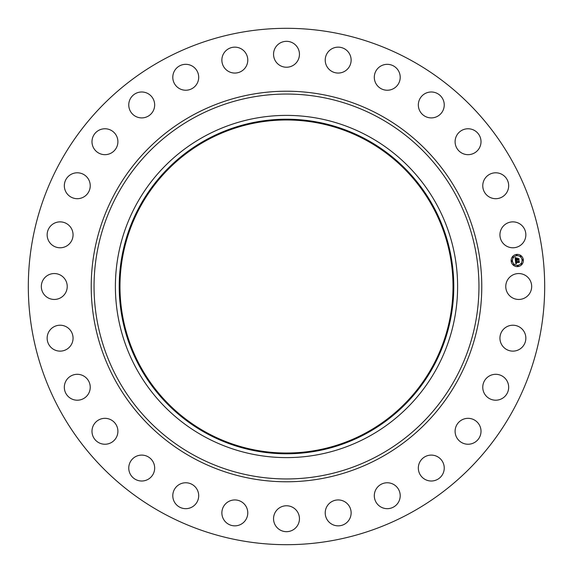 <?xml version="1.0" encoding="UTF-8"?>
<svg xmlns="http://www.w3.org/2000/svg" width="573" height="573" viewBox="0 0 573 573"><rect width="100%" height="100%" fill="white"/><g stroke="black" fill="none" stroke-linecap="round" stroke-linejoin="round"><path stroke-width="0.86" d="M507.349 280.29A12.957 12.957 0 0 1 524.925 275.133A12.957 12.957 0 0 1 530.089 292.71A12.957 12.957 0 0 1 512.506 297.867A12.957 12.957 0 0 1 507.349 280.29M162.718 513.079A258.187 258.187 0 0 1 59.921 162.718A258.187 258.187 0 0 1 410.282 59.921A258.187 258.187 0 0 1 513.079 410.282A258.187 258.187 0 0 1 162.718 513.079M206.667 432.636A166.521 166.521 0 0 1 140.364 206.667A166.521 166.521 0 0 1 366.333 140.364A166.521 166.521 0 0 1 432.636 366.333A166.521 166.521 0 0 1 206.667 432.636M366.699 139.69A167.287 167.287 0 0 1 433.31 366.699A167.287 167.287 0 0 1 206.301 433.31A167.287 167.287 0 0 1 139.69 206.301A167.287 167.287 0 0 1 366.699 139.69M368.532 136.338A171.105 171.105 0 0 1 436.662 368.532A171.105 171.105 0 0 1 204.468 436.662A171.105 171.105 0 0 1 136.338 204.468A171.105 171.105 0 0 1 368.532 136.338M69.806 243.41A12.957 12.957 0 0 1 51.52 244.528A12.957 12.957 0 0 1 50.403 226.242A12.957 12.957 0 0 1 68.688 225.125A12.957 12.957 0 0 1 69.806 243.41M488.175 376.726A12.957 12.957 0 0 1 506.245 379.706A12.957 12.957 0 0 1 503.266 397.784A12.957 12.957 0 0 1 485.188 394.804A12.957 12.957 0 0 1 488.175 376.726M84.825 196.274A12.957 12.957 0 0 1 66.755 193.294A12.957 12.957 0 0 1 69.734 175.216A12.957 12.957 0 0 1 87.812 178.196A12.957 12.957 0 0 1 84.825 196.274M463.041 419.343A12.957 12.957 0 0 1 480.002 426.269A12.957 12.957 0 0 1 473.069 443.23A12.957 12.957 0 0 1 456.108 436.304A12.957 12.957 0 0 1 463.041 419.343M109.959 153.657A12.957 12.957 0 0 1 92.998 146.731A12.957 12.957 0 0 1 99.931 129.77A12.957 12.957 0 0 1 116.892 136.696A12.957 12.957 0 0 1 109.959 153.657M429.055 455.291A12.957 12.957 0 0 1 444.046 465.82A12.957 12.957 0 0 1 433.517 480.819A12.957 12.957 0 0 1 418.526 470.29A12.957 12.957 0 0 1 429.055 455.291M143.945 117.709A12.957 12.957 0 0 1 128.954 107.18A12.957 12.957 0 0 1 139.483 92.181A12.957 12.957 0 0 1 154.474 102.71A12.957 12.957 0 0 1 143.945 117.709M387.921 482.781A12.957 12.957 0 0 1 400.19 496.383A12.957 12.957 0 0 1 386.589 508.659A12.957 12.957 0 0 1 374.319 495.058A12.957 12.957 0 0 1 387.921 482.781M185.079 90.219A12.957 12.957 0 0 1 172.81 76.617A12.957 12.957 0 0 1 186.411 64.341A12.957 12.957 0 0 1 198.681 77.942A12.957 12.957 0 0 1 185.079 90.219M341.701 500.43A12.957 12.957 0 0 1 350.64 516.423A12.957 12.957 0 0 1 334.646 525.362A12.957 12.957 0 0 1 325.708 509.368A12.957 12.957 0 0 1 341.701 500.43M231.299 72.57A12.957 12.957 0 0 1 222.36 56.577A12.957 12.957 0 0 1 238.354 47.638A12.957 12.957 0 0 1 247.292 63.632A12.957 12.957 0 0 1 231.299 72.57M292.71 507.349A12.957 12.957 0 0 1 297.867 524.925A12.957 12.957 0 0 1 280.29 530.089A12.957 12.957 0 0 1 275.133 512.506A12.957 12.957 0 0 1 292.71 507.349M280.29 65.651A12.957 12.957 0 0 1 275.133 48.075A12.957 12.957 0 0 1 292.71 42.911A12.957 12.957 0 0 1 297.867 60.494A12.957 12.957 0 0 1 280.29 65.651M243.41 503.194A12.957 12.957 0 0 1 244.528 521.48A12.957 12.957 0 0 1 226.242 522.597A12.957 12.957 0 0 1 225.125 504.312A12.957 12.957 0 0 1 243.41 503.194M329.59 69.806A12.957 12.957 0 0 1 328.472 51.52A12.957 12.957 0 0 1 346.758 50.403A12.957 12.957 0 0 1 347.875 68.688A12.957 12.957 0 0 1 329.59 69.806M196.274 488.175A12.957 12.957 0 0 1 193.294 506.245A12.957 12.957 0 0 1 175.216 503.266A12.957 12.957 0 0 1 178.196 485.188A12.957 12.957 0 0 1 196.274 488.175M376.726 84.825A12.957 12.957 0 0 1 379.706 66.755A12.957 12.957 0 0 1 397.784 69.734A12.957 12.957 0 0 1 394.804 87.812A12.957 12.957 0 0 1 376.726 84.825M153.657 463.041A12.957 12.957 0 0 1 146.731 480.002A12.957 12.957 0 0 1 129.77 473.069A12.957 12.957 0 0 1 136.696 456.108A12.957 12.957 0 0 1 153.657 463.041M419.343 109.959A12.957 12.957 0 0 1 426.269 92.998A12.957 12.957 0 0 1 443.23 99.931A12.957 12.957 0 0 1 436.304 116.892A12.957 12.957 0 0 1 419.343 109.959M117.709 429.055A12.957 12.957 0 0 1 107.18 444.046A12.957 12.957 0 0 1 92.181 433.517A12.957 12.957 0 0 1 102.71 418.526A12.957 12.957 0 0 1 117.709 429.055M455.291 143.945A12.957 12.957 0 0 1 465.82 128.954A12.957 12.957 0 0 1 480.819 139.483A12.957 12.957 0 0 1 470.29 154.474A12.957 12.957 0 0 1 455.291 143.945M90.219 387.921A12.957 12.957 0 0 1 76.617 400.19A12.957 12.957 0 0 1 64.341 386.589A12.957 12.957 0 0 1 77.942 374.319A12.957 12.957 0 0 1 90.219 387.921M482.781 185.079A12.957 12.957 0 0 1 496.383 172.81A12.957 12.957 0 0 1 508.659 186.411A12.957 12.957 0 0 1 495.058 198.681A12.957 12.957 0 0 1 482.781 185.079M72.57 341.701A12.957 12.957 0 0 1 56.577 350.64A12.957 12.957 0 0 1 47.638 334.646A12.957 12.957 0 0 1 63.632 325.708A12.957 12.957 0 0 1 72.57 341.701M500.43 231.299A12.957 12.957 0 0 1 516.423 222.36A12.957 12.957 0 0 1 525.362 238.354A12.957 12.957 0 0 1 509.368 247.292A12.957 12.957 0 0 1 500.43 231.299M65.651 292.71A12.957 12.957 0 0 1 48.075 297.867A12.957 12.957 0 0 1 42.911 280.29A12.957 12.957 0 0 1 60.494 275.133A12.957 12.957 0 0 1 65.651 292.71M503.194 329.59A12.957 12.957 0 0 1 521.48 328.472A12.957 12.957 0 0 1 522.597 346.758A12.957 12.957 0 0 1 504.312 347.875A12.957 12.957 0 0 1 503.194 329.59M517.942 266.574A6.11 6.11 0 0 1 511.188 261.188A6.11 6.11 0 0 1 516.574 254.426A6.11 6.11 0 0 1 523.328 259.813A6.11 6.11 0 0 1 517.942 266.574M516.717 255.716A4.813 4.813 0 0 1 522.039 259.963A4.813 4.813 0 0 1 517.799 265.285A4.813 4.813 0 0 1 512.47 261.037A4.813 4.813 0 0 1 516.717 255.716M515.442 260.701L516.287 260.994L515.829 261.99L518.959 261.352L519.095 262.57L516.108 262.527L516.617 263.258L515.908 262.549L516.602 263.401L515.822 263.881L515.442 260.701M515.585 260.514L516.388 260.887L515.585 260.514M516.08 261.181L516.022 261.782L519.145 261.009L519.296 262.362L519.088 261.159L515.958 261.875L516.08 261.181M515.413 260.457L515.098 257.707L515.944 258.051L515.535 259.548L516.774 259.404L515.657 259.368L515.757 258.273L515.721 259.29L516.746 259.175L516.209 258.402L517.319 258.28L516.996 259.383L518.644 258.853L518.787 260.156L518.393 259.762L517.254 259.891L517.398 260.285L517.054 259.913L517.269 260.421L516.832 259.934L515.413 260.457M515.242 257.485L516.108 257.871L515.242 257.485M516.28 258.201L517.426 258.072L516.28 258.201M517.133 258.581L517.197 259.125L518.859 258.466L519.031 260.006L518.801 258.624L517.133 259.204L517.133 258.581M511.789 260.744A0.372 0.372 0 0 1 512.198 261.073A0.372 0.372 0 0 1 511.868 261.481A0.372 0.372 0 0 1 511.46 261.152A0.372 0.372 0 0 1 511.789 260.744M516.602 254.706A0.372 0.372 0 0 1 517.011 255.028A0.372 0.372 0 0 1 516.688 255.436A0.372 0.372 0 0 1 516.28 255.114A0.372 0.372 0 0 1 516.602 254.706M512.942 256.725A0.372 0.372 0 0 1 513.351 257.055A0.372 0.372 0 0 1 513.028 257.463A0.372 0.372 0 0 1 512.62 257.134A0.372 0.372 0 0 1 512.942 256.725M522.64 259.519A0.372 0.372 0 0 1 523.056 259.848A0.372 0.372 0 0 1 522.726 260.257A0.372 0.372 0 0 1 522.318 259.927A0.372 0.372 0 0 1 522.64 259.519M520.621 255.859A0.372 0.372 0 0 1 521.029 256.188A0.372 0.372 0 0 1 520.707 256.597A0.372 0.372 0 0 1 520.291 256.267A0.372 0.372 0 0 1 520.621 255.859M517.913 266.295A0.372 0.372 0 0 1 517.498 265.972A0.372 0.372 0 0 1 517.827 265.557A0.372 0.372 0 0 1 518.236 265.886A0.372 0.372 0 0 1 517.913 266.295M513.895 265.141A0.372 0.372 0 0 1 513.48 264.812A0.372 0.372 0 0 1 513.809 264.404A0.372 0.372 0 0 1 514.217 264.726A0.372 0.372 0 0 1 513.895 265.141M521.566 264.275A0.372 0.372 0 0 1 521.158 263.945A0.372 0.372 0 0 1 521.487 263.537A0.372 0.372 0 0 1 521.896 263.867A0.372 0.372 0 0 1 521.566 264.275M378.767 117.608A192.449 192.449 0 0 1 455.392 378.767A192.449 192.449 0 0 1 194.233 455.392A192.449 192.449 0 0 1 117.608 194.233A192.449 192.449 0 0 1 378.767 117.608M380.121 115.13A195.271 195.271 0 0 1 457.87 380.121A195.271 195.271 0 0 1 192.879 457.87A195.271 195.271 0 0 1 115.13 192.879A195.271 195.271 0 0 1 380.121 115.13"/></g></svg>
